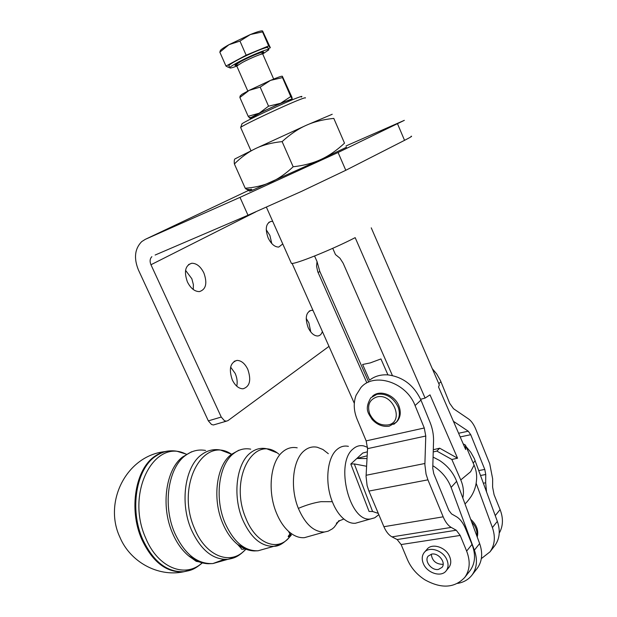 <?xml version="1.0" encoding="UTF-8"?>
<svg xmlns="http://www.w3.org/2000/svg" width="617" height="617" viewBox="0 0 617 617"><rect width="100%" height="100%" fill="white"/><g stroke="black" fill="none" stroke-linecap="round" stroke-linejoin="round"><path stroke-width="0.93" d="M348.404 446.361C344.325 445.497 340.584 446.5 337.175 449.353L336.99 449.508C327.095 457.59 324.642 482.818 332.316 501.698C335.193 508.948 338.841 514.547 343.26 518.496C347.271 521.967 351.297 523.563 355.33 523.27L359.873 521.99M297.201 447.834C292.088 446.816 287.368 448.042 283.049 451.528L282.339 452.138C270.454 462.102 267.331 491.086 276.331 512.712C279.524 520.586 283.596 526.795 288.54 531.33C293.777 535.988 299.083 538.093 304.474 537.654L310.089 536.065M240.753 127.75L240.653 127.503C241.262 125.876 285.524 104.998 300.402 99.352C304.312 97.848 305.955 97.401 305.33 98.026M301.304 97.062C302.854 95.967 301.489 96.229 297.209 97.864C282.493 103.386 239.126 124.017 241.887 124.14L240.638 127.518M464.963 503.842C466.221 502.971 468.303 500.464 471.211 496.33C474.419 491.209 476.201 485.571 476.563 479.424C476.972 474.735 476.147 469.969 474.087 465.118L465.403 445.081L465.658 449.531L438.525 386.967L439.335 384.931L371.249 227.835M291.101 262.726L291.378 263.336C293.707 265.002 331.869 249.723 355.176 237.645L425.098 398.081L430.003 394.857L457.559 458.2L451.852 459.48L460.768 479.926C463.421 486.142 464.092 492.158 462.796 497.965L479.64 543.554C482.941 553.133 482.17 561.347 477.327 568.203L472.105 574.951C476.964 568.064 477.72 559.804 474.38 550.148L451.12 487.415C447.741 478.723 441.973 471.697 433.805 466.329L432.833 465.727M354.312 403.333L292.088 263.382M433.08 457.089L439.466 460.421C447.572 465.727 453.294 472.684 456.634 481.306L462.796 497.965M288.594 100.733C292.45 98.219 273.416 106.332 261.014 112.51L253.255 116.844L252.854 117.924M366.799 382.717L317.763 271.742L316.56 266.189L317.03 261.569L314.577 256.016M317.03 261.569L319.807 271.426L368.696 382.093M387.939 374.889C380.758 374.426 374.627 376.2 369.552 380.188L362.619 364.485L370.246 362.912L380.936 358.94L387.939 374.889C402.963 376.894 413.968 385.301 420.964 400.109L430.064 422.367C432.509 428.491 433.674 434.684 433.55 440.962L432.756 468.272L433.766 473.679L448.852 510.352L451.513 513.876L456.511 516.745C460.12 518.928 463.166 522.977 465.65 528.9L472.013 544.418L466.637 551.081C470.547 561.308 469.938 570.062 464.809 577.358C454.652 588.155 441.317 588.957 424.797 579.756C416.814 574.566 411.038 567.856 407.459 559.634L401.127 544.556L397.147 539.543L392.011 536.875C388.779 535.109 386.08 531.723 383.905 526.71L368.904 491.078L367.1 485.571L366.058 476.378L367.555 448.652L366.166 440.877L357.112 419.252C353.664 410.737 353.34 402.724 356.117 395.204L360.86 387.623C373.933 371.897 406.31 382.1 415.064 405.539L424.272 427.99L425.769 436.026L424.874 464.624L426.062 474.126L427.92 479.841L443.176 516.822C445.381 522.021 448.065 525.553 451.22 527.412L456.248 530.227L460.205 535.44L466.637 551.081M438.787 383.681L440.931 381.715L440.499 380.697L436.651 373.894L432.293 368.688M499.238 533.065L499.932 531.831C503.194 525.175 503.248 517.771 500.094 509.596L495.243 515.611M346.006 145.951L404.336 120.346L338.077 152.492L239.998 197.363L145.304 239.342L141.709 241.609C134.737 248.744 133.65 258.214 138.455 270.03L208.338 420.871L211.531 424.504L213.42 424.966L214.816 424.558M155.137 255.037L247.988 215.233L301.69 191.301L345.79 170.284L404.544 140.337C410.536 137.275 412.711 135.917 411.084 136.257M328.992 346.376L227.989 420.601L226.331 421.187L224.441 420.717L221.248 417.046L150.957 264.747C149.599 261.377 149.9 258.685 151.867 256.664M203.88 272.961C207.489 283.234 206.016 289.45 199.445 291.602C194.694 291.594 190.684 288.37 187.406 281.93C183.797 271.619 185.247 265.395 191.756 263.251C196.576 263.251 200.618 266.482 203.88 272.961M193.26 289.512L193.391 284.699L191.848 278.753L185.555 270.339M247.772 369.282C251.443 380.095 249.854 386.597 243.021 388.803C238.779 388.695 235.208 385.748 232.316 379.956C228.652 369.105 230.21 362.588 236.982 360.405C241.286 360.498 244.88 363.459 247.772 369.282M236.751 386.18C237.63 382.085 237.09 377.812 235.146 373.37L230.619 367.1M282.756 243.954L278.753 247.07C274.688 247.055 271.156 244.016 268.164 237.954C264.924 228.776 265.919 223.254 271.141 221.387L272.753 221.464M271.781 243.568L269.884 235.401L266.228 229.763M322.375 331.506C321.488 334.275 319.93 335.771 317.709 335.995C314.03 335.91 310.845 333.118 308.153 327.596C304.867 317.994 305.932 312.233 311.354 310.32L313.027 310.482M310.791 331.992L308.886 322.876L306.202 318.441M431.684 554.105C438.44 552.547 446.261 562.557 442.042 567.362L438.44 569.422C431.638 570.887 423.933 560.884 428.175 556.11L431.684 554.105M431.268 554.189C432.116 560.73 435.895 564.123 442.605 564.354L443.16 564.239M424.55 552.146L426.864 549.469C431.599 542.675 445.806 546.978 449.592 556.503C451.32 560.722 451.112 564.347 448.96 567.37L448.659 567.74M423.409 563.722C427.195 573.208 441.471 577.659 446.268 570.686C448.42 567.655 448.628 564.023 446.885 559.789C443.083 550.225 428.838 545.883 424.087 552.685C421.858 555.755 421.635 559.434 423.409 563.722M470.678 519.29C476.455 524.543 478.684 530.265 477.357 536.458L477.203 536.96M372.321 396.438C379.278 389.165 394.841 394.695 398.968 406.102C401.143 412.125 400.541 417.223 397.155 421.403L395.821 422.691M236.889 66.289L235.856 64.777L240.985 61.407C248.805 57.234 262.294 51.25 263.004 52.399L262.749 53.98L268.75 49.884C270.632 47.393 250.44 55.538 237.846 62.386C232.917 65.055 230.21 66.813 229.709 67.677C229.485 68.464 231.845 67.932 236.781 66.096M268.588 49.522L267.871 47.871C269.745 45.357 249.538 53.486 236.951 60.358C232.031 63.027 229.316 64.8 228.822 65.672L228.969 66.019M220.254 50.987C220.007 50.17 222.907 48.072 228.953 44.694L250.433 34.498L239.959 41.092L228.953 44.694L219.829 52.167L220.23 51.018M289.034 100.91L292.196 98.843L291.949 97.278L282.339 76.246L282.486 77.603L270.516 80.38C277.288 77.518 281.198 76.13 282.247 76.2M249.091 90.391L239.874 97.501L240.175 95.936L242.011 94.285L249.091 90.391L270.516 80.38L260.173 87.113L249.091 90.391M250.086 118.356L248.181 116.297L259.155 113.22L250.834 117.631L250.086 118.356L253.024 117.461M346.469 147.255L321.064 159.402L252.877 190.013L249.646 191.162L245.227 188.254C254.867 187.522 263.397 185.501 270.809 182.192C278.221 178.945 285.679 173.801 293.168 166.775C303.873 165.549 313.166 163.096 321.064 159.402C328.992 155.762 336.813 150.347 344.51 143.159L333.805 118.402C323.401 119.42 314.207 121.719 306.209 125.32L332.224 114.268M255.854 148.427C248.474 151.898 241.316 157.073 234.383 163.96C234.067 160.682 234.344 158.955 235.208 158.785L255.854 148.427L306.209 125.32C298.204 128.86 290.175 134.29 282.116 141.617C271.95 142.65 263.197 144.918 255.854 148.427M367.57 447.364L363.783 445.921C359.896 445.088 356.348 446.083 353.14 448.906C334.715 462.912 349.592 522.753 370.562 518.966L374.758 517.786L378.83 514.647M328.321 453.696L322.915 449.492L317.277 447.256C312.549 446.292 308.199 447.456 304.227 450.734C292.836 459.65 289.759 487.553 298.358 508.385C305.268 524.303 313.96 532.178 324.442 532.008L328.159 531.175L332.293 528.885L334.19 527.242L338.648 521.195M367.377 451.806L362.757 453.032L350.803 464.03L369.066 511.454L372.599 511.501L378.298 513.39M350.803 464.03L354.297 463.922L366.591 466.267M367.161 455.801L356.834 458.485L367.015 458.547M249.646 191.162L252.052 189.905M344.51 143.159L333.805 118.402M293.168 166.775L282.116 141.617M245.227 188.254L234.383 163.96M292.196 98.843L280.55 103.301L259.155 113.22L268.549 106.186L280.55 103.301L290.746 96.553L292.196 98.843M290.746 96.553L282.486 77.603M268.549 106.186L260.173 87.113M248.181 116.297L239.874 97.501M229.431 67.06L228.552 67.43L225.969 66.058L246.152 55.183L268.657 45.897L270.339 47.71L262.618 31.02L262.549 31.907L250.433 34.498C257.058 31.837 261.045 30.634 262.402 30.896M225.969 66.058L219.829 52.167M246.152 55.183L239.959 41.092M270.339 47.71L268.279 48.812M268.657 45.897L262.549 31.907M440.931 381.715L449.7 403.348L453.526 408.724L468.434 418.866C471.342 420.933 473.81 424.411 475.83 429.309L489.728 463.791L492.659 478.892L492.613 487.129L494.086 494.734L500.094 509.596M486.535 491.788L485.687 482.795L485.756 474.504L484.777 469.437L470.732 434.692L468.249 431.198L453.418 421.303M469.653 571.165L470.154 570.524C475.267 563.259 475.884 554.56 472.013 544.418M332.725 248.319L335.471 254.574L339.952 258.214L343.145 263.189L392.412 375.545M457.613 583.404C463.768 582.332 468.596 579.51 472.105 574.951M476.162 483.288L492.397 527.558C495.605 536.952 494.811 545.05 490.006 551.837L481.337 558.616M494.502 546.037L494.927 545.482C499.716 538.718 500.518 530.674 497.341 521.35L474.319 458.578L470.771 452.253L466.036 446.554M463.197 443.862L465.403 445.081M433.296 449.716L439.682 448.197L457.559 458.2M451.852 459.48L436.867 451.073L439.682 448.197M420.617 399.292L425.098 398.081M436.867 451.073L433.234 451.937M332.316 501.698L321.033 501.667C313.899 502.747 306.34 504.984 298.358 508.385M238.949 450.171L231.414 454.39C216.667 464.956 212.009 498.228 222.56 522.923C226.439 532.24 231.468 539.412 237.645 544.449L246.985 549.585M191.625 451.744L182.47 457.05C165.911 469.606 160.644 505.925 172.367 532.81C176.493 542.528 181.853 550.156 188.44 555.693L198.821 561.786M474.087 465.118L470.609 471.758L460.768 479.926M456.634 481.306L451.12 487.415M239.998 197.363L247.988 215.233M397.572 123.932L404.544 140.337M476.887 536.096C477.519 531.06 475.753 526.286 471.596 521.781M376.979 394.271L370.817 397.818C363.961 409.642 368.681 413.621 372.151 419.452C377.103 424.82 382.795 427.064 389.219 426.177L396.253 422.236C399.639 418.056 400.24 412.95 398.058 406.919C393.26 397.394 386.234 393.183 376.979 394.271M388.008 424.936C379.91 425.738 373.802 422.028 369.683 413.806C367.038 405.23 369.421 399.623 376.817 396.986C393.129 392.474 404.929 422.167 388.008 424.936M260.744 54.35C270.701 48.496 253.44 54.612 240.908 61.422C233.92 65.317 233.072 66.435 238.363 64.785M247.81 91.054L236.789 66.065L242.265 62.533C250.641 57.99 264.037 52.576 262.811 54.203L273.678 79.061M291.347 535.024L287.854 539.034C275.537 551.482 255.183 542.181 245.882 518.326C228.629 478.684 254.219 432.987 278.845 454.158M245.813 549.184L243.715 551.274C229.123 565.473 205.191 555.331 194.494 528.453C175.459 485.664 203.317 434.769 231.568 454.266M202.145 562.843C185.247 578.669 157.767 567.771 145.705 538.063C125.104 492.69 154.674 437.206 186.326 454.289M170.708 450.85C165.055 450.988 159.741 452.816 154.767 456.325C135.439 469.036 128.513 509.411 141.709 539.204C152.299 561.748 166.158 572.638 183.28 571.874L189.118 570.617M186.465 454.205L176.848 451.22C169.297 449.963 162.202 451.659 155.561 456.295C136.28 468.982 129.377 509.295 142.55 539.042C153.116 561.555 166.945 572.429 184.028 571.674L192.118 569.545M224.11 559.418L212.896 563.552C197.201 564.277 184.429 554.004 174.588 532.733C162.402 504.822 168.387 467.077 185.91 455.161C192.018 450.757 198.574 449.191 205.577 450.456M231.599 454.243L220.454 450.032C213.775 448.806 207.536 450.317 201.736 454.567C185.108 466.082 179.562 502.493 191.247 529.455C200.679 550.009 212.873 559.966 227.82 559.326L234.745 557.459M264.77 548.883L258.091 550.773C244.61 551.243 233.565 541.927 224.95 522.823C214.261 497.788 218.95 464.069 233.843 453.364C239.041 449.423 244.656 448.019 250.703 449.161M276.586 452.639L266.536 448.713C260.821 447.61 255.515 448.952 250.625 452.739C236.604 463.012 232.331 495.335 242.512 519.367C250.71 537.716 261.176 546.685 273.909 546.3L279.748 544.734M289.427 536.443L291.293 533.558M251.296 189.111L145.304 239.342M393.785 424.342L397.155 421.403M221.248 417.046L208.338 420.871M345.79 170.284L338.077 152.492M255.854 211.832L150.957 264.747M483.404 483.211L485.687 482.795M480.574 475.476L485.756 474.504M478.784 470.57L484.777 469.437M460.189 436.921L470.732 434.692M458.601 433.265L468.249 431.198M460.205 535.44L401.127 544.556M415.064 405.539L420.964 400.109M424.272 427.99L366.166 440.877M425.769 436.026L367.555 448.652M424.889 463.483L366.097 475.275M427.92 479.841L368.904 491.078M443.176 516.822L383.905 526.71M451.22 527.412L392.011 536.875M456.248 530.227L397.147 539.543M372.599 511.501L354.297 463.922M366.351 466.228L366.56 466.776M474.38 550.148L479.64 543.554M497.341 521.35L492.397 527.558M473.17 463.012L475.198 460.768M318.079 272.506L319.807 271.426M338.957 520.578C337.19 523.201 336.342 524.072 336.396 523.177L339.751 520.671L343.337 519.213L343.26 518.496M291.108 535.039C288.802 536.937 287.877 537.307 288.34 536.127L289.944 534.006L288.54 531.33M244.91 548.829C242.327 549.516 241.139 549.431 241.363 548.559L237.645 544.449C242.843 548.474 248.335 550.642 254.127 550.935L258.091 550.773L273.909 546.3C279.046 546.446 284.861 542.682 291.371 535.024M199.06 561.871L196.198 561.323L188.44 555.693C194.633 560.691 201.211 563.375 208.176 563.745L212.896 563.552L227.82 559.326C233.396 558.262 237.722 557.567 245.898 549.215M240.653 127.503L250.957 150.749M266.413 207.204L291.378 263.336M213.42 424.966L226.331 421.187M448.96 567.37L446.268 570.686M229.709 67.677L228.822 65.672M202.353 562.897C193.144 570.509 190.321 570.316 184.028 571.674L183.28 571.874C157.528 577.103 130.094 561.609 119.968 537.368C103.186 502.068 126.439 455.793 164.886 451.613M324.442 532.008L304.474 537.654M370.562 518.966L355.33 523.27M252.877 190.013L246.052 189.126M345.859 147.64L346.314 147.008M250.834 117.631L249.006 117.392M309.225 311.068L311.354 310.32M268.788 222.367L271.141 221.387M234.144 361.346L236.982 360.405M188.54 264.577L191.756 263.251M464.809 577.358L470.154 570.524M494.927 545.482L490.006 551.837"/></g></svg>
